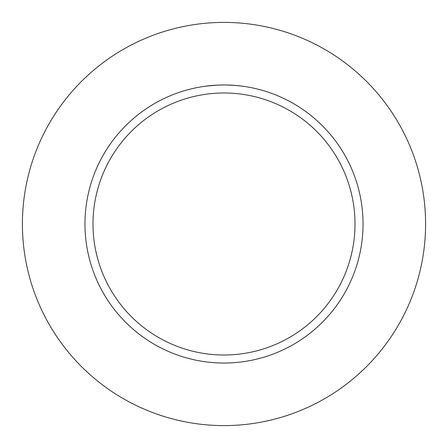 <?xml version="1.0" encoding="UTF-8"?>
<svg xmlns="http://www.w3.org/2000/svg" width="448" height="448" viewBox="0 0 448 448"><rect width="100%" height="100%" fill="white"/><g stroke="black" fill="none" stroke-linecap="round" stroke-linejoin="round"><path stroke-width="0.67" d="M224 22.4A201.6 201.6 0 0 1 425.6 224A201.6 201.6 0 0 1 224 425.6A201.6 201.6 0 0 1 22.4 224A201.6 201.6 0 0 1 224 22.4M235.116 85.411L226.139 84.98M226.29 84.986L229.774 85.086M230.681 85.126L231.969 85.193M223.261 84.969L224 84.963A139.037 139.037 0 0 1 363.037 224A139.037 139.037 0 0 1 224 363.037A139.037 139.037 0 0 1 84.963 224A139.037 139.037 0 0 1 224 84.963L217.235 85.131M235.413 85.434L242.592 86.212M224 92.994A131.006 131.006 0 0 1 355.006 224A131.006 131.006 0 0 1 224 355.006A131.006 131.006 0 0 1 92.994 224A131.006 131.006 0 0 1 224 92.994M216.944 85.142L205.408 86.212M214.738 85.277L215.264 85.238M218.473 85.075L218.831 85.064M219.19 85.047L219.47 85.042M222.354 84.974L219.111 85.053"/></g></svg>

